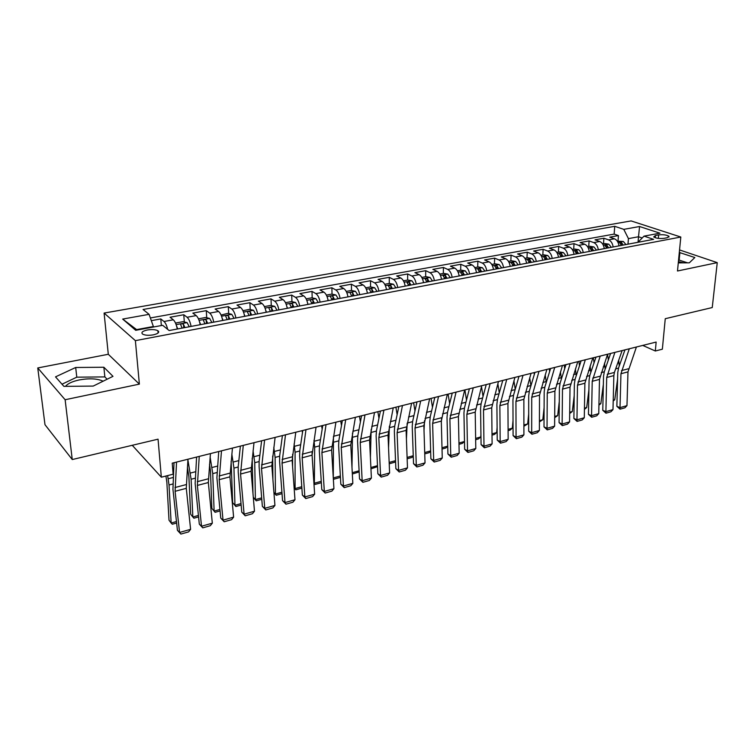 <?xml version="1.0" encoding="UTF-8"?>
<svg xmlns="http://www.w3.org/2000/svg" width="755" height="755" viewBox="0 0 755 755"><rect width="100%" height="100%" fill="white"/><g stroke="black" fill="none" stroke-linecap="round" stroke-linejoin="round"><path stroke-width="1.13" d="M103.133 381.2C97.376 378.557 89.449 378.132 79.341 379.916C72.376 381.407 67.761 383.549 65.515 386.352M153.218 334.871C158.116 333.719 159.682 332.342 157.899 330.737C155.502 329.52 151.991 329.265 147.385 329.973C142.44 331.115 140.864 332.502 142.657 334.144C145.083 335.352 148.603 335.598 153.218 334.871M678.405 261.617L683.671 262.863M37.75 367.949L44.989 424.697L72.254 459.55L65.128 399.735L139.373 384.125L135.381 340.647L104.096 313.061L108.295 354.274L37.75 367.949L65.128 399.735M135.381 340.647L680.812 237.032L631.095 220.922L104.096 313.061M680.812 237.032L677.49 270.998L717.25 262.636L679.547 249.933M717.25 262.636L712.248 307.549L665.259 318.704L662.352 349.206L655.321 351L656.152 342.062L172.234 463.155L173.14 474.187L161.344 477.198L158.05 439.174L72.254 459.55M619.024 245.866C618.42 242.213 616.901 239.863 614.447 238.797L609.738 237.155L618.439 235.569L618.024 241.053M613.164 246.97C612.56 243.308 611.031 240.939 608.587 239.873L603.896 238.221L603.5 243.742M603.896 238.221L595.044 239.835L599.715 241.496C602.15 242.582 603.679 244.96 604.283 248.64M589.287 251.462C588.664 247.753 587.145 245.347 584.729 244.252L580.085 242.563L589.089 240.921L588.721 246.489M574.026 254.331C573.394 250.594 571.884 248.168 569.478 247.055L564.872 245.328L574.036 243.657L573.687 249.273M558.492 257.257C557.851 253.482 556.341 251.028 553.962 249.905L549.385 248.15L558.709 246.451L558.389 252.104M542.685 260.23C542.033 256.426 540.523 253.954 538.155 252.802L533.625 251.019L543.109 249.292L542.826 254.992M526.584 263.268C525.924 259.427 524.423 256.926 522.073 255.756L517.581 253.944L527.245 252.189L526.981 257.927M510.191 266.355C509.521 262.476 508.021 259.947 505.699 258.757L501.245 256.917L511.078 255.124L510.852 260.919M493.496 269.497C492.817 265.581 491.316 263.033 489.023 261.825L484.616 259.947L494.629 258.125L494.431 263.957M476.49 272.697C475.792 268.752 474.31 266.166 472.035 264.939L467.675 263.033L477.877 261.173L477.707 267.062M459.163 275.952C458.455 271.979 456.983 269.365 454.727 268.119L450.414 266.175L460.805 264.288L460.673 270.214M441.515 279.284C440.797 275.264 439.325 272.621 437.098 271.356L432.841 269.375L443.421 267.449L443.327 273.433M423.517 282.663C422.791 278.614 421.328 275.943 419.129 274.66L414.929 272.64L425.716 270.677L425.65 276.707M405.18 286.079L405.19 286.117C404.435 282.03 402.981 279.322 400.811 278.019L396.668 275.971L407.662 273.961L407.634 280.039M386.484 289.637C385.73 285.503 384.276 282.776 382.143 281.445L378.057 279.359L389.269 277.311L389.278 283.446M367.421 293.223C366.647 289.052 365.212 286.296 363.098 284.946L359.087 282.814L370.516 280.728L370.563 286.928M347.97 296.885C347.187 292.676 345.762 289.882 343.685 288.504L339.741 286.334L351.396 284.21L351.49 290.505M328.142 300.622C327.34 296.366 325.924 293.544 323.886 292.147L320.007 289.929L331.889 287.768L332.03 294.167M332.134 298.801L332.153 299.867M307.898 304.435C307.087 300.141 305.681 297.281 303.68 295.856L299.877 293.601L312.004 291.392L312.192 297.895M312.325 302.642L312.353 303.595M287.24 308.323C286.419 303.982 285.022 301.085 283.059 299.641L279.341 297.338L291.713 295.082L291.949 301.698M292.128 306.615L292.147 307.398M266.166 312.287C265.316 307.908 263.939 304.982 262.013 303.501L258.38 301.16L271.007 298.857L271.3 305.586M271.517 310.786L271.545 311.277M244.639 316.345C243.78 311.919 242.412 308.955 240.534 307.445L236.985 305.048L249.877 302.708L250.216 309.55M222.659 320.479C221.781 316.005 220.422 313.004 218.601 311.475L215.137 309.031L228.303 306.634L228.708 313.608M200.207 324.707C199.311 320.186 197.97 317.147 196.196 315.59L192.836 313.099L206.275 310.645L206.738 317.751M177.274 329.02C176.359 324.461 175.037 321.385 173.31 319.79L170.045 317.242L183.776 314.741L184.314 321.979M658.653 234.899L655.472 235.494L653.688 236.9C655.944 238.335 659.389 238.806 664.051 238.325L667.241 237.721L668.996 236.334C666.75 234.909 663.305 234.428 658.653 234.899L658.341 238.391M638.088 241.789L638.513 236.749L628.434 238.618L623.781 229.35L614.73 226.321L143.063 309.484L149.084 314.344L122.669 319.072L135.711 330.303L162.665 325.301L169.158 330.548L653.632 239.344L644.024 236.136L637.956 242.298M623.781 229.35L639.57 226.519L659.945 233.182L644.024 236.136M618.439 235.569L614.145 234.097L150.368 317.959M167.657 329.34C166.704 325.433 165.487 322.819 164.014 321.498L160.796 318.931L151.321 320.658M183.776 314.741L187.098 317.26C188.863 318.827 190.194 321.885 191.09 326.424M206.275 310.645L209.692 313.108C211.504 314.656 212.853 317.666 213.731 322.159M228.303 306.634L231.813 309.05C233.672 310.56 235.031 313.542 235.9 317.987M249.877 302.708L253.472 305.067C255.379 306.558 256.757 309.503 257.606 313.901M271.007 298.857L274.697 301.179C276.641 302.632 278.029 305.539 278.859 309.899M291.713 295.082L295.479 297.357C297.461 298.791 298.867 301.67 299.688 305.983M312.004 291.392L315.854 293.62C317.874 295.026 319.289 297.866 320.092 302.142M331.889 287.768L335.815 289.958C337.872 291.336 339.297 294.148 340.09 298.376M351.396 284.21L355.378 286.362C357.474 287.721 358.908 290.496 359.691 294.686M370.516 280.728L374.565 282.842C376.698 284.173 378.142 286.919 378.906 291.062M389.269 277.311L393.383 279.378C395.544 280.7 396.998 283.408 397.743 287.523M407.662 273.961L411.843 275.99C414.033 277.293 415.495 279.973 416.231 284.04M425.716 270.677L429.944 272.668C432.162 273.942 433.634 276.594 434.361 280.624M443.421 267.449L447.715 269.412C449.952 270.658 451.433 273.282 452.141 277.274M460.805 264.288L465.146 266.204C467.42 267.44 468.902 270.035 469.601 273.989M477.877 261.173L482.266 263.061C484.55 264.278 486.041 266.845 486.73 270.771M494.629 258.125L499.064 259.984C501.377 261.173 502.877 263.712 503.547 267.6M511.078 255.124L515.561 256.955C517.892 258.125 519.393 260.635 520.063 264.495M527.245 252.189L531.756 253.973C534.115 255.133 535.625 257.625 536.276 261.438M543.109 249.292L547.668 251.056C550.046 252.189 551.556 254.652 552.207 258.446M558.709 246.451L563.305 248.187C565.693 249.31 567.213 251.745 567.845 255.501M574.036 243.657L578.66 245.366C581.076 246.47 582.596 248.886 583.219 252.604M589.089 240.921L593.751 242.591C596.186 243.686 597.705 246.073 598.319 249.763M627.981 244.176L628.434 238.618M132.257 445.299L161.344 477.198M642.75 345.422L655.321 351M642.109 237.957L638.513 236.749L639.57 226.519M153.425 327.019L153.388 326.509L136.617 329.605L137.127 330.039M614.145 234.097L614.73 226.321M160.796 318.931L161.344 325.547M149.084 314.344L153.388 326.509M122.669 319.072L136.617 329.605M678.283 262.882L689.306 262.834L694.836 257.531L679.302 252.463M139.373 384.125L108.295 354.274M63.892 386.362L93.224 386.079L112.986 376.339L103.86 367.241L75.689 367.487L55.521 376.868L63.892 386.362M687.607 262.844L678.566 259.918M679.17 259.918L679.896 252.463M107.134 379.227L104.86 376.915L76.793 377.17L61.995 384.21M76.793 377.17L75.689 367.487M104.86 376.915L103.86 367.241M636.408 347.007L627.981 371.875L626.971 405.643L620.006 407.625L620.044 409.182L616.863 406.313L617.769 372.526L618.6 367.817L624.961 349.867M616.863 406.313L620.006 407.625L620.95 373.734L629.292 348.791M626.971 405.643L624.923 407.804L620.044 409.182M607.558 354.312L608.341 359.965M617.326 241.185L623.328 241.458L625.942 244.563M619.251 365.967L618.704 360.258M613.22 400.15L614.759 399.716L617.599 378.944M623.186 245.082L621.535 242.534L619.534 242.572L621.441 245.403M614.759 399.716L613.202 400.999M622.12 350.584L614.4 372.441L613.853 375.603L612.984 409.616L605.897 411.626L605.972 413.193L602.773 410.295L603.547 376.264L604.349 371.517L610.597 353.463M602.773 410.295L605.897 411.626L606.699 377.491L614.881 352.396M612.984 409.616L610.927 411.777L605.972 413.193M607.586 354.218L599.489 379.397L598.753 413.646L591.552 415.684L591.656 417.26L588.456 414.335L589.079 380.058L589.853 375.282L595.978 357.124M588.456 414.335L591.552 415.684L592.213 381.313L600.225 356.058M598.753 413.646L596.695 415.826L591.656 417.26M592.807 357.917L584.88 383.247L584.285 417.751L576.962 419.827L577.103 421.403L573.885 418.449L574.366 383.918L575.121 379.114L581.105 360.843M573.885 418.449L576.962 419.827L577.481 385.192L585.314 359.795M584.285 417.751L582.228 419.94L577.103 421.403M577.764 361.683L570.016 387.164L569.572 421.913L562.126 424.027L562.305 425.603L559.077 422.621L559.408 387.853L560.125 383.011L565.986 364.627M559.077 422.621L562.126 424.027L562.484 389.146L570.148 363.589M569.572 421.913L567.515 424.131L562.305 425.603M593.326 357.785L594.043 362.853M602.584 243.912L604.689 243.525L608.738 244.167L611.352 247.31M605.17 369.138L604.51 363.174M598.96 404.114L600.848 403.585L603.368 384.323M608.549 247.838L606.897 245.271L604.868 245.318L606.775 248.168M606.897 245.271L606.812 248.159M600.848 403.585L598.932 405.161M578.877 361.4L579.5 365.75M587.579 246.696L589.844 246.272L593.902 246.932L596.497 250.103M590.844 372.366L590.061 366.1M584.445 408.144L586.692 407.521L588.9 389.873M593.647 250.641L592.005 248.046L589.957 248.102L591.845 250.981M592.005 248.046L591.929 250.962M586.692 407.521L584.427 409.389M564.183 365.08L564.702 368.657M572.309 249.527L574.744 249.075L578.811 249.745L581.397 252.944M576.254 375.65L575.367 369.025M569.695 412.249L572.309 411.522L574.206 395.611M578.5 253.491L576.848 250.877L574.781 250.943L576.66 253.84M576.848 250.877L576.792 253.812M572.309 411.522L569.685 413.495M549.234 368.817L549.64 371.564M556.775 252.406L559.37 251.925L563.447 252.604L566.024 255.841M561.409 379.001L560.418 371.97M554.689 416.42L557.69 415.58L559.276 401.537M563.07 256.398L561.427 253.755L559.342 253.84L561.201 256.747M561.427 253.755L561.39 256.709M557.69 415.58L554.68 417.675M562.466 365.514L554.897 391.147L554.614 426.16L547.035 428.302L547.252 429.888L544.006 426.877L544.185 391.845L544.874 386.966L550.593 368.478M544.006 426.877L547.035 428.302L547.243 393.166L554.708 367.449M554.614 426.16L552.547 428.378L547.252 429.888M534.04 372.621L534.313 374.461M540.957 255.332L543.723 254.822L547.809 255.511L550.376 258.786M546.29 382.398L545.204 374.905M539.429 420.658L542.817 419.714L544.1 407.662M547.375 259.352L545.733 256.681L543.619 256.785L545.469 259.711M545.733 256.681L545.705 259.663M542.817 419.714L539.419 421.922M546.884 369.403L539.514 395.205L539.391 430.473L531.68 432.662L531.935 434.248L528.679 431.199L528.698 395.913L529.359 391.005L534.927 372.404M528.679 431.199L531.68 432.662L531.728 397.262L538.995 371.384M539.391 430.473L537.324 432.709L531.935 434.248M518.572 376.49L518.704 377.358M524.857 258.323L527.802 257.776L531.888 258.474L534.446 261.787M530.897 385.862L529.708 377.84M523.894 424.98L527.698 423.923L528.689 414.014M531.388 262.363L529.755 259.663L527.622 259.777L529.453 262.721M529.755 259.663L529.736 262.674M527.698 423.923L523.894 426.254M531.039 373.376L523.866 399.329L523.904 434.861L516.061 437.088L516.354 438.674L513.089 435.597L512.938 400.046L513.57 395.101L518.987 376.386M513.089 435.597L516.061 437.088L515.939 401.424L522.998 375.386M523.904 434.861L521.837 437.117L516.354 438.674M508.464 261.362L511.588 260.777L515.684 261.494L518.232 264.835M515.231 389.372L513.938 380.765M508.087 429.368L512.315 428.198L513.023 420.601M515.118 265.42L513.485 262.693L511.324 262.825L513.145 265.798M513.485 262.693L513.485 265.732M512.315 428.198L510.078 430.105L508.096 430.652M514.901 377.415L507.936 403.529L508.153 439.325L500.169 441.59L500.499 443.185L497.224 440.08L496.894 404.255L497.498 399.282L502.755 380.454M497.224 440.08L500.169 441.59L499.867 405.661L506.718 379.463M508.153 439.325L506.086 441.599L500.499 443.185M491.76 264.448L495.082 263.835L499.187 264.561L501.716 267.95M499.272 392.911L497.866 383.682M492.005 433.842L496.667 432.549L497.111 427.434M498.545 268.544L496.922 265.788L494.733 265.939L496.535 268.922M496.922 265.788L496.932 268.846M496.667 432.549L494.431 434.465L492.015 435.135M498.46 381.52L491.722 407.804L492.109 443.874L483.993 446.177L484.37 447.772L481.077 444.629L480.567 408.54L481.133 403.529L486.229 384.588M481.077 444.629L483.993 446.177L483.511 409.974L490.137 383.606M492.109 443.874L490.052 446.158L484.37 447.772M474.753 267.6L478.274 266.949L482.379 267.685L484.899 271.111M483.03 396.488L481.501 386.569M475.631 438.391L480.737 436.966L480.935 434.55M481.662 271.725L480.048 268.931L477.83 269.101L479.614 272.102M480.048 268.931L480.076 272.017M480.737 436.966L478.51 438.9L475.65 439.693M481.728 385.711L475.216 412.164L475.792 448.498L467.524 450.848L467.949 452.443L464.646 449.272L463.947 412.9L464.476 407.86L469.402 388.797M464.646 449.272L467.524 450.848L466.854 414.363L473.253 387.834M475.792 448.498L473.725 450.801L467.949 452.443M457.426 270.818L461.154 270.13L465.259 270.875L467.76 274.339M466.486 400.084L464.901 389.92M464.467 274.962L462.862 272.14L460.616 272.329L462.381 275.349M462.862 272.14L462.909 275.254M464.495 441.515L462.305 443.411L458.993 444.336M458.964 443.025L464.495 441.486M464.684 389.976L458.408 416.59L459.172 453.208L450.754 455.595L451.226 457.2L447.913 453.991L447.017 417.345L447.517 412.268L452.254 393.091M447.913 453.991L450.754 455.595L449.895 418.836L456.048 392.138M459.172 453.208L457.115 455.52L451.226 457.2M441.326 422.413L441.628 417.657M439.769 274.084L443.704 273.357L447.819 274.122L450.301 277.623M449.631 403.708L448.121 394.119M446.951 278.255L445.356 275.405L443.081 275.613L444.827 278.652M445.356 275.405L445.412 278.548M447.724 446.337L445.818 448.008L442.024 449.065M441.986 447.743L447.724 446.148M447.328 394.318L441.298 421.101L442.26 458.002L433.681 460.437L434.2 462.041L430.878 458.795L429.784 421.875L430.246 416.76L434.795 397.46M430.878 458.795L433.681 460.437L432.624 423.395L438.523 396.526M442.26 458.002L440.193 460.333L434.2 462.041M424.017 430.529L424.574 420.497M421.771 277.425L425.933 276.651L430.048 277.434L432.511 280.973M432.464 407.341L431.039 398.395M429.095 281.615L427.509 278.737L425.207 278.963L426.934 282.021M427.509 278.737L427.585 281.898M430.652 451.264L429.038 452.689L424.744 453.887M424.706 452.547L430.643 450.895M429.633 398.744L423.866 425.697L425.027 462.891L416.298 465.363L416.864 466.967L413.532 463.693L412.23 426.481L412.645 421.328L417.005 401.905M413.532 463.693L416.298 465.363L415.023 428.028L420.667 400.99M425.027 462.891L422.97 465.231L416.864 466.967M411.607 403.255L406.105 430.388L407.483 467.864L398.583 470.384L399.206 471.988L395.856 468.676L394.346 431.171L394.723 425.99L398.876 406.445M395.856 468.676L398.583 470.384L397.102 432.757L402.462 405.548M407.483 467.864L405.426 470.223L399.206 471.988M393.232 407.86L388.013 435.154L389.608 472.932L380.548 475.499L381.218 477.103L377.859 473.762L376.122 435.956L376.452 430.727L380.397 411.069M377.859 473.762L380.548 475.499L378.831 437.579L383.908 410.191M389.608 472.932L387.551 475.301L381.218 477.103M374.499 412.541L369.572 440.014L371.394 478.094L362.164 480.709L362.881 482.322L359.522 478.934L357.549 440.835L357.842 435.569L361.56 415.779M359.522 478.934L362.164 480.709L360.22 442.487L364.995 414.92M371.394 478.094L369.337 480.482L362.881 482.322M355.397 417.326L350.773 444.969L352.84 483.351L343.421 486.022L344.204 487.636L340.826 484.21L338.618 445.799L338.863 440.495L342.355 420.592M340.826 484.21L343.421 486.022L341.241 447.488L345.705 419.752M352.84 483.351L350.782 485.758L344.204 487.636M335.918 422.196L331.615 450.027L333.927 488.712L324.329 491.43L325.169 493.043L321.781 489.58L319.318 450.867L319.516 445.525L322.772 425.49M321.781 489.58L324.329 491.43L321.894 452.585L326.037 424.669M333.927 488.712L331.87 491.137L325.169 493.043M316.052 427.17L312.079 455.18L314.637 494.176L304.86 496.95L305.756 498.564L302.359 495.063L299.641 456.029L299.792 450.65L302.793 430.492M302.359 495.063L304.86 496.95L302.16 457.794L305.973 429.689M314.637 494.176L312.589 496.62L305.756 498.564M295.781 432.238L292.147 460.427L294.978 499.753L285.003 502.585L285.966 504.189L282.559 500.65L279.577 461.296L279.671 455.878L282.417 435.588M282.559 500.65L285.003 502.585L282.04 463.098L285.494 434.814M294.978 499.753L292.94 502.207L285.966 504.189M275.103 437.419L271.828 465.788L274.933 505.435L264.76 508.323L265.779 509.936L262.363 506.35L259.107 466.675L259.144 461.211L261.617 440.788M262.363 506.35L264.76 508.323L261.513 468.506L264.599 440.042M274.933 505.435L272.895 507.907L265.779 509.936M253.991 442.704L251.094 471.262L254.482 511.229L244.101 514.174L245.196 515.788L241.77 512.154L238.221 472.158L238.202 466.656L240.392 446.101M241.77 512.154L244.101 514.174L240.562 474.036L243.27 445.384M254.482 511.229L252.444 513.73L245.196 515.788M232.436 448.092L229.935 476.839L233.616 517.147L223.027 520.148L224.188 521.762L220.753 518.09L216.902 477.745L218.723 451.528M220.753 518.09L223.027 520.148L219.186 479.67L221.498 450.829M233.616 517.147L231.587 519.657L224.188 521.762M210.437 453.604L208.333 482.53L212.325 523.177L201.519 526.244L202.755 527.858L199.311 524.14L195.149 483.455L196.602 457.058M199.311 524.14L201.519 526.244L197.366 485.427L199.254 456.398M212.325 523.177L210.305 525.707L202.755 527.858M187.957 459.219L186.287 488.343L190.6 529.34L179.567 532.464L180.879 534.078L177.425 530.312L172.942 489.287L174.009 462.711M177.425 530.312L179.567 532.464L175.094 491.297L176.547 462.079M190.6 529.34L188.59 531.888L180.879 534.078M406.426 439.042L407.181 423.262M403.434 280.822L407.813 280.011L411.937 280.803L414.382 284.39M414.967 410.994L413.636 402.755M410.899 285.041L409.314 282.134L406.983 282.379L408.691 285.456M409.314 282.134L409.418 285.324M413.268 456.275L411.947 457.445L407.153 458.785M407.096 457.436L413.249 455.727M388.551 447.998L389.391 426.216M384.729 284.286L389.353 283.427L393.478 284.239L395.903 287.863M397.13 414.646L395.913 407.19M392.355 288.533L390.779 285.588L388.419 285.862L390.099 288.957M390.779 285.588L390.892 288.806M395.563 461.39L394.554 462.296L389.221 463.787M389.165 462.428L395.535 460.654M367.336 292.723L367.496 293.214M370.403 457.436L371.158 429.519M365.665 287.825L370.526 286.919L374.65 287.74L377.056 291.411M378.953 418.298L377.859 411.702M373.442 292.091L371.875 289.118C370.422 288.486 369.62 288.58 369.478 289.41L371.139 292.525M371.875 289.118L372.007 292.364M377.528 466.609L370.95 468.874M370.884 467.505L377.481 465.675M347.838 296.139L348.093 296.866M351.981 467.411L352.51 432.993M346.215 291.421L351.33 290.477L355.463 291.317L357.842 295.026M360.409 421.941L359.455 416.307M354.152 295.724L352.594 292.714C351.122 292.072 350.311 292.176 350.169 293.034L351.811 296.168M352.594 292.714L352.745 295.988M359.154 471.932L352.34 473.998M352.264 472.677L359.097 470.78M327.953 299.612L328.293 300.594M340.43 477.358L333.88 479.208L333.285 477.953L333.455 436.598M326.377 295.101L331.756 294.101L335.881 294.96L338.24 298.716M341.486 425.565L340.713 420.997M334.474 299.433L332.936 296.385C331.436 295.724 330.614 295.837 330.473 296.724L332.087 299.877M332.936 296.385L333.106 299.688M333.88 479.208L333.323 478.661M333.285 477.953L340.354 475.99M307.653 303.161L308.097 304.397M312.079 452.641L312.06 454.906M313.891 482.738L314.363 483.219L314.675 447.12L313.986 440.259M306.134 298.848L311.787 297.81L315.911 298.678L318.251 302.481M322.177 429.151L321.602 425.782M314.401 303.208L312.872 300.122C311.353 299.452 310.513 299.575 310.38 300.499L311.966 303.67M312.872 300.122L313.07 303.463M321.337 482.7L315.024 484.455L313.929 483.342M315.024 484.455L314.363 483.219L321.252 481.303M286.928 306.775L287.485 308.276M292.6 454.331L292.61 466.845M294.101 487.56L295.092 488.57L295.082 452.217L294.11 443.855M285.475 302.68L291.411 301.585L295.535 302.472L297.848 306.322M302.472 432.69L302.113 430.661M293.921 307.068L292.402 303.944C290.854 303.265 290.014 303.397 289.873 304.341L291.439 307.53M292.402 303.944L292.619 307.304M301.877 488.126L295.809 489.816L294.129 487.928M295.809 489.816L295.092 488.57L301.774 486.711M265.779 310.456L266.449 312.24M272.678 456.029L272.914 479.633M273.914 492.411L275.433 494.034L275.113 457.407L273.801 447.375M264.392 306.587L270.62 305.435L274.745 306.341L277.019 310.248M282.342 436.154L282.247 435.626M273.017 311.003L271.517 307.842C269.941 307.143 269.082 307.285 268.95 308.267L270.479 311.475M271.517 307.842L271.753 311.239M282.03 493.657L276.217 495.271L273.923 492.59M276.217 495.271L275.433 494.034L281.917 492.232M244.176 314.212L244.969 316.279M252.208 458.106L252.972 493.421M253.302 497.281L255.398 499.602L254.737 462.702L253.057 450.792M242.931 310.692L249.395 309.371L253.52 310.286L255.766 314.25M251.679 315.014L250.188 311.824C248.584 311.117 247.716 311.268 247.583 312.277L249.084 315.505M250.188 311.824L250.452 315.25M261.787 499.291L256.247 500.839L253.302 497.319M256.247 500.839L255.398 499.602L261.664 497.866M222.112 318.053L223.046 320.403M231.115 461.201L232.653 502.632L234.956 505.284L233.956 468.109L231.832 454.057M221.064 315.043L227.727 313.382L231.747 314.297L234.069 318.336M229.888 319.12L228.416 315.883C226.783 315.165 225.905 315.326 225.764 316.364L227.246 319.62M228.416 315.883L228.708 319.337M241.138 505.048L235.881 506.511L232.653 502.632M235.881 506.511L234.956 505.284L241.005 503.604M199.575 321.96L200.641 324.622M209.512 464.334L210.466 471.007L211.862 508.379L214.118 511.078L212.75 473.621L210.135 457.134M198.716 319.45L198.876 318.733L205.605 317.487L209.616 318.412L211.9 322.508M207.634 323.31L206.172 320.016C204.529 319.299 203.633 319.469 203.482 320.535L204.935 323.82M206.389 323.263L206.172 320.016L206.502 323.517M220.073 510.918L215.099 512.305L211.862 508.379M215.099 512.305L214.118 511.078L219.931 509.465M176.557 325.962L177.755 328.935M187.4 467.222L188.882 476.584L190.656 514.24L192.846 516.986L191.109 479.246L187.91 459.955M175.868 323.923L176.132 322.942L183.003 321.668L187.117 322.649L189.26 326.764M184.909 327.585L183.446 324.235C181.785 323.527 180.879 323.716 180.709 324.782L182.144 328.104M183.446 324.235L183.814 327.793M198.574 516.911L193.912 518.204L192.846 516.986L198.423 515.438M165.93 476.027L166.855 482.285L169.016 520.214L171.149 523.026L169.016 484.993L167.629 475.593M158.437 331.19L158.71 331.983M176.632 523.026L172.291 524.234L171.149 523.026L176.472 521.545M608.587 239.873L614.447 238.797M164.014 321.498L173.31 319.79M187.098 317.26L196.196 315.59M209.692 313.108L218.601 311.475M231.813 309.05L240.534 307.445M253.472 305.067L262.013 303.501M274.697 301.179L283.059 299.641M295.479 297.357L303.68 295.856M315.854 293.62L323.886 292.147M335.815 289.958L343.685 288.504M355.378 286.362L363.098 284.946M374.565 282.842L382.143 281.445M393.383 279.378L400.811 278.019M411.843 275.99L419.129 274.66M429.944 272.668L437.098 271.356M447.715 269.412L454.727 268.119M465.146 266.204L472.035 264.939M482.266 263.061L489.023 261.825M499.064 259.984L505.699 258.757M515.561 256.955L522.073 255.756M531.756 253.973L538.155 252.802M547.668 251.056L553.962 249.905M563.305 248.187L569.478 247.055M578.66 245.366L584.729 244.252M593.751 242.591L599.715 241.496M655.274 237.759L655.472 235.494M628.547 368.742L621.507 370.582M627.981 371.875L620.95 373.734M623.224 241.44L618.024 242.402M615.665 368.855L618.496 368.119M617.647 363.249L619.062 362.881M621.327 245.111L621.535 242.534M614.4 372.441L607.237 374.32M613.853 375.603L606.699 377.491M600.017 376.216L592.732 378.123M599.489 379.397L592.213 381.313M585.389 380.048L577.981 381.983M584.88 383.247L577.481 385.192M570.516 383.936L562.975 385.918M570.016 387.164L562.484 389.146M608.643 244.158L603.283 245.148M601.263 372.602L604.245 371.828M603.198 366.958L604.972 366.505M593.798 246.913L588.277 247.942M586.607 376.415L589.759 375.594M588.504 370.743L590.646 370.186M578.707 249.726L573.007 250.783M571.705 380.293L575.017 379.425M573.564 374.584L576.074 373.933M563.343 252.585L557.473 253.68M556.539 384.229L560.031 383.323M558.351 378.491L561.258 377.745M555.378 387.91L547.705 389.91M554.897 391.147L547.243 393.166M547.705 255.492L541.656 256.625M541.109 388.24L544.78 387.287M542.883 382.464L546.186 381.615M539.976 391.939L532.171 393.978M539.514 395.205L531.728 397.262M531.794 258.455L525.546 259.616M525.404 392.326L529.264 391.326M527.132 386.513L530.859 385.56M524.3 396.045L516.363 398.121M523.866 399.329L515.939 401.424M515.58 261.475L509.153 262.664M509.427 396.479L513.476 395.431M511.107 390.628L515.165 389.589M508.351 400.216L500.272 402.339M507.936 403.529L499.867 405.661M499.083 264.543L492.449 265.779M493.157 400.716L497.403 399.603M494.789 394.827L499.046 393.732M492.118 404.472L483.889 406.624M491.722 407.804L483.511 409.974M482.275 267.666L475.442 268.94M476.594 405.02L481.048 403.859M478.17 399.093L482.634 397.951M475.593 408.804L467.213 410.994M475.216 412.164L466.854 414.363M465.155 270.856L458.106 272.168M459.729 409.399L464.4 408.191M461.248 403.444L465.929 402.245M458.757 413.211L450.225 415.448M458.408 416.59L449.895 418.836M447.715 274.103L440.448 275.452M442.553 413.872L447.441 412.598M444.016 407.879L448.914 406.615M441.618 417.704L432.926 419.978M441.298 421.101L432.624 423.395M429.944 277.406L422.451 278.803M425.056 418.421L430.171 417.09M426.462 412.39L431.586 411.069M424.159 422.272L415.307 424.593M423.866 425.697L415.023 428.028M406.379 426.934L397.356 429.293M406.105 430.388L397.102 432.757M388.249 431.681L379.057 434.087M388.013 435.154L378.831 437.579M369.78 436.513L360.418 438.966M369.572 440.014L360.22 442.487M350.962 441.448L341.411 443.949M350.773 444.969L341.241 447.488M331.766 446.469L322.026 449.017M331.615 450.027L321.894 452.585M312.192 451.594L302.264 454.199M312.079 455.18L302.16 457.794M292.242 456.822L282.106 459.474M292.147 460.427L282.04 463.098M271.875 462.154L261.541 464.863M271.828 465.788L261.513 468.506M251.104 467.6L240.562 470.356M251.094 471.262L240.562 474.036M229.907 473.149L219.148 475.971M229.935 476.839L219.186 479.67M208.276 478.812L197.291 481.69M208.333 482.53L197.366 485.427M186.183 484.597L174.962 487.541M186.287 488.343L175.094 491.297M411.834 280.784L404.104 282.219M407.228 423.055L412.579 421.668M408.578 416.986L413.929 415.609M393.374 284.22L385.409 285.701M389.382 427.698L394.657 426.32M390.344 421.668L395.95 420.233M374.546 287.721L366.335 289.25M371.224 432.417L376.396 431.067M371.762 426.443L377.613 424.942M355.36 291.288L346.885 292.864M352.736 437.22L357.776 435.909M352.821 431.313L358.936 429.746M335.777 294.931L327.038 296.564M333.889 442.128L338.806 440.844M333.512 436.277L339.892 434.635M315.807 298.65L306.794 300.33M314.675 447.12L319.469 445.875M314.155 441.25L320.479 439.627M295.432 302.444L286.136 304.171M295.082 452.217L299.744 450.999M294.535 446.29L300.679 444.714M274.641 306.313L265.043 308.097M275.113 457.407L279.624 456.228M274.527 451.433L280.482 449.905M253.416 310.267L243.516 312.108M254.737 462.702L259.107 461.569M254.114 456.681L259.871 455.199M231.747 314.297L221.526 316.194M233.956 468.109L238.174 467.005M233.295 462.032L238.854 460.607M209.616 318.412L199.075 320.375M212.75 473.621L216.808 472.564M212.042 467.496L217.393 466.118M187.013 322.621L176.132 324.65M191.109 479.246L194.998 478.236M190.364 473.064L195.488 471.752M183.71 327.547L183.465 324.273M169.016 484.993L172.735 484.021M168.223 478.755L173.121 477.5M158.088 332.983L157.899 330.737M668.921 237.089L668.996 236.334"/></g></svg>
